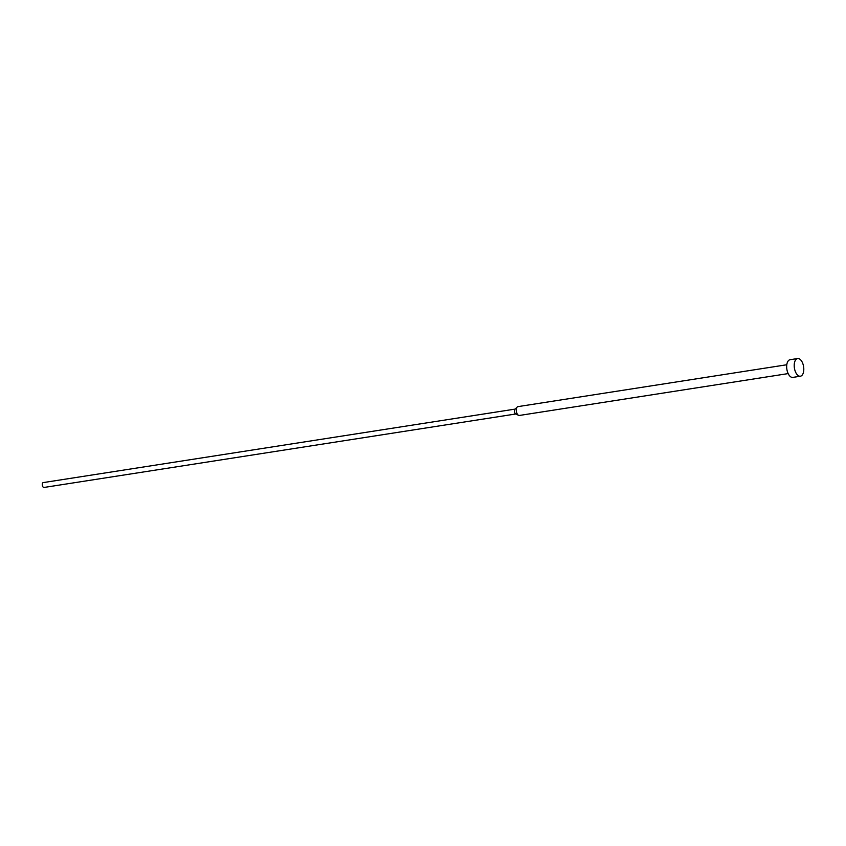 <?xml version="1.0" encoding="UTF-8"?>
<svg xmlns="http://www.w3.org/2000/svg" width="846" height="846" viewBox="0 0 846 846"><rect width="100%" height="100%" fill="white"/><g stroke="black" fill="none" stroke-linecap="round" stroke-linejoin="round"><path stroke-width="1.27" d="M794.309 363.791A8.946 4.653 81.1 0 0 800.379 376.216A8.946 4.653 81.1 0 0 803.7 370.971A8.946 4.653 81.1 0 0 797.63 358.535A8.946 4.653 81.1 0 0 794.309 363.791M800.379 376.216L792.829 377.401A8.946 4.653 -98.9 0 1 786.759 364.964A8.946 4.653 -98.9 0 1 790.079 359.709L797.63 358.535M788.165 373.594L519.359 415.46A4.473 2.327 -98.9 0 1 518.503 415.301A4.473 2.327 -98.9 0 1 516.324 409.242A4.473 2.327 -98.9 0 1 517.223 407.021A4.473 2.327 -98.9 0 1 517.985 406.619L786.791 364.753M517.223 407.021L514.928 409.295A2.464 1.28 81.1 0 0 514.431 410.511A2.464 1.28 81.1 0 0 515.637 413.842L518.503 415.301M515.88 413.969L43.971 487.465A2.464 1.28 -98.9 0 1 42.3 484.039A2.464 1.28 -98.9 0 1 43.209 482.601L515.119 409.104"/></g></svg>
